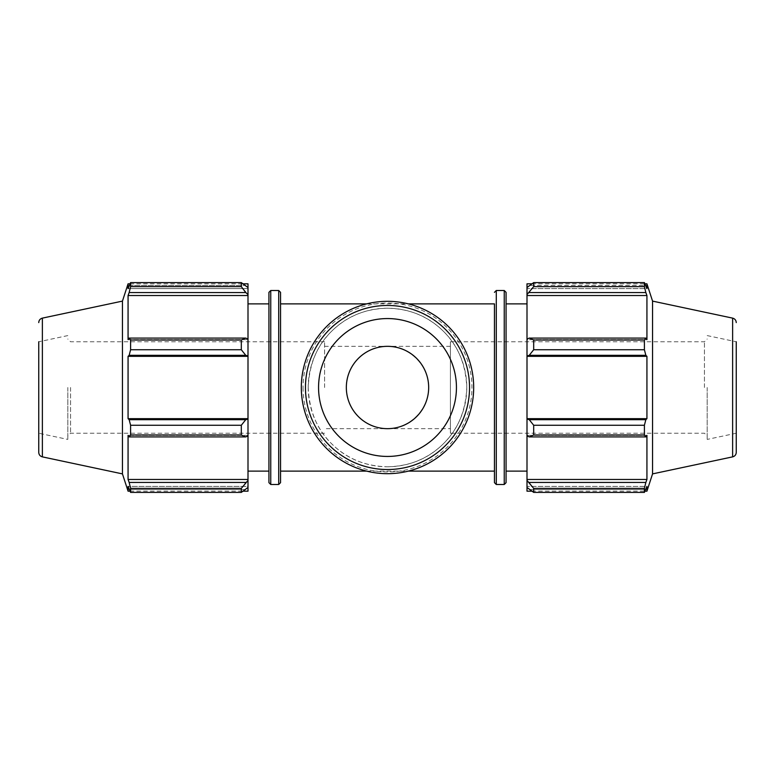 <?xml version="1.0" encoding="UTF-8"?>
<svg xmlns="http://www.w3.org/2000/svg" width="775" height="775" viewBox="0 0 775 775"><rect width="100%" height="100%" fill="white"/><g stroke="black" fill="none" stroke-linecap="round" stroke-linejoin="round"><path stroke-width="0.58" stroke-dasharray="3.88 2.91" d="M494.45 387.5L494.45 471.113M387.5 466.782C409.956 466.259 428.643 458.519 443.562 443.562C458.015 429.476 465.756 410.789 466.782 387.5C465.756 364.211 458.015 345.524 443.562 331.438C428.643 316.481 409.956 308.741 387.5 308.218C365.044 308.741 346.357 316.481 331.438 331.438C316.985 345.524 309.244 364.211 308.218 387.5C309.244 410.789 316.985 429.476 331.438 443.562C346.357 458.519 365.044 466.259 387.5 466.782M280.55 387.5L280.55 471.113L280.55 387.5M245.772 482.438L248 480.452L248 487.446L241.316 492.396L241.316 488.366L245.772 482.438L129.154 482.438L128.069 479.463L248 479.463L248 435.376L245.772 436.916L241.316 434.978L241.316 425.252L245.772 419.682L248 419.013L248 435.889M248 480.452L248 479.463M248 419.013L248 355.987L245.772 355.318L241.316 349.748L241.316 340.022L245.772 338.084L248 339.111L248 355.987M248 339.111L248 294.548L241.316 286.634L241.316 282.604L248 287.554L248 294.548M248 287.554L248 283.815M248 487.446L248 486.38L248 487.446L248 486.38L128.069 486.38L128.069 491.185M248 491.185L248 486.38L128.069 486.38L129.154 489.577L245.772 489.577L129.154 489.577L130.597 492.396L130.597 488.366L129.154 482.438M248 387.5L248 471.113L248 387.5M241.316 488.366L130.597 488.366M248 418.674L128.069 418.674L129.154 419.682L245.772 419.682M241.316 425.252L130.597 425.252L129.154 419.682M245.772 292.562L129.154 292.562L128.069 295.537L128.069 339.624L248 339.624L128.069 339.624L129.154 338.084L245.772 338.084M241.316 340.022L130.597 340.022L129.154 338.084M129.154 292.562L130.597 286.634L130.597 282.604L129.154 285.423L245.772 285.423L129.154 285.423L128.069 288.62L248 288.62L128.069 288.62L128.069 283.815M70.554 387.5L70.554 433.235L70.554 387.5M67.812 387.5L67.812 439.415L67.812 387.5M245.772 355.318L129.154 355.318L130.597 349.748L130.597 340.022M129.154 355.318L128.069 356.326L128.069 418.674M245.772 436.916L129.154 436.916L130.597 434.978L130.597 425.252M129.154 436.916L128.069 435.376L128.069 479.463M122.45 473.893L122.45 301.107M130.597 286.634L241.316 286.634M130.597 349.748L241.316 349.748M130.597 434.978L241.316 434.978M130.597 492.396L241.316 492.396M268.925 482.66L268.925 292.34M268.925 387.5L268.925 303.887M280.55 292.34L280.55 482.66M248 295.537L128.069 295.537M248 356.326L128.069 356.326M248 435.376L128.069 435.376L248 435.376M67.812 335.585L38.75 341.765L38.75 433.235L38.75 341.765L38.75 433.235L67.812 439.415M529.228 482.438L533.684 488.366L533.684 492.396L527 487.446L527 480.452L529.228 482.438L645.846 482.438L644.403 488.366L533.684 488.366M527 487.446L527 491.185M527 435.889L527 419.013L529.228 419.682L533.684 425.252L533.684 434.978L529.228 436.916L527 435.376L527 480.452M527 339.111L529.228 338.084L533.684 340.022L533.684 349.748L529.228 355.318L527 355.987L527 339.111L527 339.624L646.931 339.624L646.931 295.537L645.846 292.562L529.228 292.562L527 294.548L527 287.554L527 288.62L527 287.554L529.228 285.423L533.684 282.604L533.684 286.634L529.228 292.562M527 283.815L527 287.554M527 294.548L527 339.624L646.931 339.624L645.846 338.084L644.403 340.022L533.684 340.022M527 355.987L527 419.013M527 387.5L527 471.113L527 387.5M533.684 492.396L644.403 492.396L645.846 489.577L529.228 489.577L645.846 489.577L646.931 486.38L527 486.38L646.931 486.38L646.931 491.185M645.846 482.438L646.931 479.463L646.931 435.376L527 435.376L646.931 435.376L645.846 436.916L529.228 436.916M533.684 434.978L644.403 434.978L645.846 436.916M527 356.326L646.931 356.326L645.846 355.318L529.228 355.318M533.684 349.748L644.403 349.748L645.846 355.318M527 295.537L646.931 295.537M533.684 286.634L644.403 286.634L645.846 292.562M646.931 283.815L646.931 288.62L527 288.62L646.931 288.62L645.846 285.423L529.228 285.423L645.846 285.423L644.403 282.604L644.403 286.634M707.188 387.5L707.188 439.415L707.188 387.5M704.446 387.5L704.446 341.765L704.446 387.5M652.55 473.893L652.55 301.107M644.403 492.396L644.403 488.366M644.403 434.978L644.403 425.252L533.684 425.252M529.228 419.682L645.846 419.682L644.403 425.252M645.846 419.682L646.931 418.674L646.931 356.326M644.403 349.748L644.403 340.022M529.228 338.084L645.846 338.084M527 418.674L646.931 418.674M527 479.463L646.931 479.463M506.075 292.34L506.075 482.66M506.075 387.5L506.075 471.113L506.075 387.5M707.188 335.585L736.25 341.765L736.25 387.5M324.609 387.5L324.609 341.765L324.609 387.5M308.218 387.5A79.282 79.282 0 0 0 427.141 456.165A79.282 79.282 0 0 0 427.141 318.835A79.282 79.282 0 0 0 308.218 387.5M450.391 433.235L450.391 341.765L450.391 433.235L704.446 433.235L707.188 435.986M450.391 428.662L450.391 346.338L450.391 428.662L324.609 428.662M387.5 428.662C365.5 429.127 345.873 409.5 346.338 387.5C345.873 365.5 365.5 345.873 387.5 346.338C409.529 346.173 428.827 365.471 428.662 387.5C428.827 409.529 409.529 428.827 387.5 428.662M301.32 387.5A86.18 86.18 0 0 0 430.59 462.132A86.18 86.18 0 0 0 430.59 312.868A86.18 86.18 0 0 0 301.32 387.5A86.18 86.18 0 0 0 430.59 462.132A86.18 86.18 0 0 0 430.59 312.868A86.18 86.18 0 0 0 301.32 387.5A86.18 86.18 0 0 0 430.59 462.132A86.18 86.18 0 0 0 430.59 312.868A86.18 86.18 0 0 0 301.32 387.5M318.564 387.5A68.936 68.936 0 0 0 421.968 447.204A68.936 68.936 0 0 0 421.968 327.796A68.936 68.936 0 0 0 318.564 387.5M303.035 387.5A84.465 84.465 0 0 0 429.728 460.641A84.465 84.465 0 0 0 429.728 314.359A84.465 84.465 0 0 0 303.035 387.5M270.756 290.509L270.756 484.491M278.719 484.491L278.719 290.509M42.373 456.872L42.373 318.128M504.244 484.491L504.244 290.509M496.281 290.509L496.281 484.491M732.627 456.872L732.627 318.128M366.643 471.113L408.357 471.113M366.643 303.887L408.357 303.887M324.609 341.765L70.554 341.765L67.812 339.014M324.609 433.235L70.554 433.235L67.812 435.986M129.968 283.815L243.253 283.815M129.968 491.185L243.253 491.185M450.391 341.765L704.446 341.765L707.188 339.014M531.747 283.815L645.033 283.815M531.747 491.185L645.033 491.185M736.25 433.235L707.188 439.415M450.391 346.338L324.609 346.338"/><path stroke-width="1.16" d="M408.357 303.887L494.45 303.887L494.45 482.66L494.45 471.113L408.357 471.113M243.253 283.815L248 283.815L248 287.554L241.316 282.604L130.597 282.604L130.597 286.634L129.154 292.562L245.772 292.562L248 294.548L248 287.554M248 294.548L248 339.111L245.772 338.084L241.316 340.022L241.316 349.748L245.772 355.318L248 355.987L248 339.111M248 355.987L248 419.013L245.772 419.682L241.316 425.252L241.316 434.978L245.772 436.916L248 435.889L248 419.013M248 435.889L248 480.452L241.316 488.366L241.316 492.396L248 487.446L248 480.452M248 487.446L248 491.185L243.253 491.185M38.75 433.235L38.75 452.406C38.905 454.741 40.116 456.233 42.373 456.872L42.373 318.128L122.45 301.107L128.069 283.815L128.069 288.62L130.597 282.604L241.316 282.604L241.316 286.634L245.772 292.562M248 295.537L128.069 295.537L129.154 292.562M241.316 286.634L130.597 286.634M248 356.326L128.069 356.326L129.154 355.318L245.772 355.318M241.316 349.748L130.597 349.748L129.154 355.318M241.316 434.978L130.597 434.978L129.154 436.916L245.772 436.916M245.772 419.682L129.154 419.682L130.597 425.252L241.316 425.252M130.597 425.252L130.597 434.978M122.45 301.107L122.45 473.893L128.069 491.185L128.069 486.38L130.597 492.396L241.316 492.396M245.772 338.084L129.154 338.084L130.597 340.022L130.597 349.748M129.154 338.084L128.069 339.624L128.069 295.537M245.772 482.438L129.154 482.438L130.597 488.366L130.597 492.396M129.154 482.438L128.069 479.463L128.069 435.376L129.154 436.916M129.154 419.682L128.069 418.674L128.069 356.326M130.597 340.022L241.316 340.022M130.597 488.366L241.316 488.366M268.925 387.5L268.925 482.66L270.756 484.491L270.756 290.509L268.925 292.34L268.925 387.5L268.925 303.887L248 303.887M280.55 387.5L280.55 292.34L278.719 290.509L278.719 484.491L280.55 482.66L280.55 387.5M248 479.463L128.069 479.463M248 418.674L128.069 418.674M38.75 452.406L38.75 341.765M531.747 491.185L527 491.185L527 487.446L533.684 492.396L533.684 488.366L527 480.452L527 487.446M527 480.452L527 435.889L529.228 436.916L533.684 434.978L533.684 425.252L529.228 419.682L527 419.013L527 435.889M527 419.013L527 355.987L529.228 355.318L533.684 349.748L533.684 340.022L529.228 338.084L527 339.111L527 355.987M527 339.111L527 294.548L533.684 286.634L533.684 282.604L527 287.554L527 294.548M527 287.554L527 283.815L531.747 283.815M736.25 452.406L736.25 387.5L736.25 452.406C736.095 454.741 734.884 456.233 732.627 456.872L732.627 318.128L652.55 301.107L646.931 283.815L646.931 288.62L644.403 282.604L644.403 286.634L533.684 286.634M533.684 282.604L644.403 282.604L533.684 282.604M529.228 292.562L645.846 292.562L646.931 295.537L646.931 339.624L645.846 338.084L529.228 338.084M533.684 340.022L644.403 340.022L645.846 338.084M527 418.674L646.931 418.674L645.846 419.682L529.228 419.682M533.684 425.252L644.403 425.252L645.846 419.682M527 479.463L646.931 479.463L645.846 482.438L529.228 482.438M533.684 488.366L644.403 488.366L645.846 482.438M529.228 355.318L645.846 355.318L644.403 349.748L533.684 349.748M527 356.326L646.931 356.326L646.931 418.674M645.846 355.318L646.931 356.326M652.55 301.107L652.55 473.893L646.931 491.185L646.931 486.38L644.403 492.396L533.684 492.396M644.403 425.252L644.403 434.978L533.684 434.978M529.228 436.916L645.846 436.916L644.403 434.978M645.846 436.916L646.931 435.376L646.931 479.463M644.403 488.366L644.403 492.396M645.846 292.562L644.403 286.634M644.403 340.022L644.403 349.748M527 295.537L646.931 295.537M506.075 387.5L506.075 292.34L504.244 290.509L504.244 484.491L506.075 482.66L506.075 387.5M494.45 303.887L494.45 387.5M736.25 387.5L736.25 341.765M301.32 387.5A86.18 86.18 0 0 0 430.59 462.132A86.18 86.18 0 0 0 430.59 312.868A86.18 86.18 0 0 0 301.32 387.5M305.457 387.5A82.043 82.043 0 0 1 428.517 316.452A82.043 82.043 0 0 1 428.517 458.548A82.043 82.043 0 0 1 305.457 387.5M318.564 387.5A68.936 68.936 0 0 0 421.968 447.204A68.936 68.936 0 0 0 421.968 327.796A68.936 68.936 0 0 0 318.564 387.5M346.338 387.5A41.162 41.162 0 0 0 408.086 423.15A41.162 41.162 0 0 0 408.086 351.85A41.162 41.162 0 0 0 346.338 387.5M504.244 484.491L496.281 484.491L496.281 290.509L504.244 290.509M280.55 471.113L366.643 471.113M280.55 303.887L366.643 303.887M270.756 484.491L278.719 484.491M270.756 290.509L278.719 290.509M128.069 283.815L129.968 283.815M128.069 491.185L129.968 491.185M42.373 318.128C40.116 318.767 38.905 320.259 38.75 322.594M42.373 456.872L122.45 473.893M248 471.113L268.925 471.113M496.281 290.509L494.45 292.34M496.281 484.491L494.45 482.66M645.033 283.815L646.931 283.815M645.033 491.185L646.931 491.185M732.627 318.128C734.884 318.767 736.095 320.259 736.25 322.594M732.627 456.872L652.55 473.893M506.075 471.113L527 471.113M506.075 303.887L527 303.887"/></g></svg>
